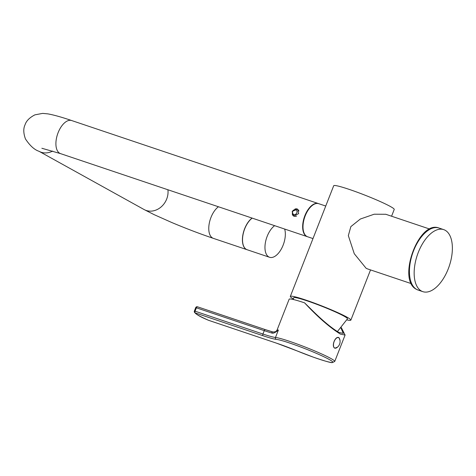 <?xml version="1.0" encoding="UTF-8"?>
<svg xmlns="http://www.w3.org/2000/svg" width="476" height="476" viewBox="0 0 476 476"><rect width="100%" height="100%" fill="white"/><g stroke="black" fill="none" stroke-linecap="round" stroke-linejoin="round"><path stroke-width="0.71" d="M312.988 238.577L307.627 236.774A17.451 9.008 108.6 0 1 305.217 215.812A17.451 9.008 -71.4 0 1 318.759 203.692L325.745 206.043M346.885 319.896A32.505 2.63 -158.6 0 0 350.854 320.134A32.505 2.63 -158.6 0 0 336.288 311.964A32.505 2.63 -158.6 0 0 305.735 300.035A32.505 2.63 -158.6 0 0 290.324 296.411L333.7 185.735A32.505 2.63 -158.6 0 1 349.11 189.359A32.505 2.63 -158.6 0 1 379.658 201.288A32.505 2.63 -158.6 0 1 394.229 209.458L391.575 216.223M290.324 296.411A32.505 2.63 -158.6 0 0 293.4 298.94M367.418 268.863L366.127 268.291L354.269 253.72L348.337 235.632L350.848 226.624L360.338 219.025L374.207 214.212L385.816 214.283M293.27 299.487L293.704 297.756A28.869 2.332 21.4 0 1 314.071 303.307A28.869 2.332 21.4 0 1 344.023 316.159A28.869 2.332 21.4 0 1 347.462 318.825L337.419 331.576M421.367 291.003A32.725 16.892 108.6 0 0 422.831 291.651A32.725 16.892 108.6 0 0 448.767 267.482A32.725 16.892 108.6 0 0 445.167 230.271A32.725 16.892 -71.4 0 0 443.703 229.622A32.725 16.892 -71.4 0 0 417.767 253.791A32.725 16.892 -71.4 0 0 421.367 291.003M275.604 331.707L278.389 330.047L275.479 337.466A29.09 2.35 21.4 0 1 262.942 334.027L264.263 330.653A29.09 2.35 -158.6 0 0 271.653 332.956C272.903 333.735 275.152 332.766 278.389 330.047A32.576 2.636 21.4 0 0 276.984 330.261L289.146 299.22A32.576 2.636 21.4 0 1 304.592 302.855C317.736 317.004 329.672 327.417 340.399 334.104L345.094 335.056L341.351 327.684M208.428 320.253A1.452 0.72 114.1 0 0 208.494 320.277L276.372 343.119A1.452 0.75 108.6 0 0 276.437 343.142L208.559 320.306A1.452 0.75 108.6 0 1 208.494 320.277A30.059 2.428 -158.6 0 1 195.202 312.905A1.452 0.75 -71.4 0 1 195.065 311.185L194.375 311.03A1.452 1.452 0 0 0 194.279 311.673L194.279 311.673A1.452 1.446 175.4 0 1 194.375 311.03L195.701 307.651L196.392 307.811L195.065 311.185L262.942 334.027A1.452 0.75 -71.4 0 0 263.079 335.747L195.202 312.905A1.452 1.446 175.4 0 1 194.279 311.673C194.964 313.761 199.682 316.623 208.428 320.253A1.452 1.452 0 0 0 208.559 320.306A1.452 0.75 108.6 0 0 208.631 320.318M337.567 347.099L334.872 348.212C330.963 346.534 335.342 335.366 338.995 337.686L340.019 340.423M265.322 329.63L197.582 306.83A1.452 0.75 108.6 0 0 197.516 306.806A1.452 0.75 108.6 0 0 196.392 307.811L264.263 330.653A1.452 0.75 108.6 0 1 265.394 329.642L273.075 332.04A1.452 1.136 105.6 0 0 271.653 332.956M197.445 306.788A1.452 1.446 -4.6 0 0 195.701 307.645L194.381 311.024M334.842 348.194A5.67 2.927 108.6 0 0 335.324 348.182M338.817 337.811A5.67 2.927 108.6 0 0 338.43 337.502M333.67 346.546A5.528 2.85 -71.4 0 1 334.682 340.37A5.528 2.85 -71.4 0 1 338.46 337.633A5.528 2.85 -71.4 0 1 338.71 337.74A5.528 2.85 108.6 0 1 339.638 338.948A7.414 7.414 0 0 1 336.669 347.772A5.528 2.85 108.6 0 1 334.937 348.111A5.528 2.85 108.6 0 1 334.688 347.998A5.528 2.85 -71.4 0 1 334.158 347.539M304.592 302.855L313.458 311.584C323.567 321.419 332.046 328.375 338.888 332.444L343.297 333.367L341 328.071M307.454 236.709A17.451 9.008 -71.4 0 1 307.276 236.655A17.451 9.008 -71.4 0 1 304.866 215.693A17.451 9.008 -71.4 0 1 318.408 203.573A17.451 9.008 -71.4 0 1 318.581 203.633M298.666 213.605L293.686 216.128L292.175 211.421L297.565 209.131L298.666 213.605M292.252 213.885A3.998 3.409 -61 0 0 293.751 216.158M294.906 209.095A3.998 3.409 119 0 1 297.625 209.166M252.084 218.085A17.451 9.008 108.6 0 0 244.628 228.736A17.451 9.008 108.6 0 0 247.038 249.698A17.451 9.008 108.6 0 0 247.098 249.716M274.634 225.672A17.451 9.008 -71.4 0 0 265.447 242.332A17.451 9.008 -71.4 0 0 268.803 256.939A17.451 9.008 108.6 0 0 269.589 257.284L247.157 249.739A17.451 9.008 108.6 0 1 246.372 249.394A17.451 9.008 -71.4 0 1 243.016 234.787A17.451 9.008 -71.4 0 1 252.203 218.121M269.589 257.284A17.451 9.008 108.6 0 0 281.554 248.585A17.451 9.008 108.6 0 0 284.672 229.051M296.613 216.074A3.784 3.225 119 0 1 294.376 216.205A3.784 3.225 119 0 1 293.918 216.003C291.038 211.981 292.068 209.69 297.012 209.137L297.583 209.392A3.784 3.225 119 0 1 298.946 211.094M297.125 209.19A3.784 3.225 119 0 1 297.583 209.392M293.829 214.503A2.547 2.172 119 0 1 292.686 211.451A2.547 2.172 119 0 1 295.679 209.785A2.547 2.172 -61 0 1 296.822 212.837A2.547 2.172 -61 0 1 293.829 214.503M438.979 228.034C418.648 219.751 396.805 280.12 416.464 289.337L418.106 290.062A32.725 16.892 -71.4 0 1 416.643 289.414A32.725 16.892 -71.4 0 1 413.043 252.203A32.725 16.892 -71.4 0 1 438.979 228.034L443.703 229.622M273.212 332.093A1.452 1.136 105.6 0 0 273.075 332.04L275.634 331.695L276.984 330.261M276.372 343.119A30.541 2.469 21.4 0 1 297.036 350.889A31.124 2.517 -158.6 0 0 331.885 362.516A31.124 2.517 -158.6 0 0 312.006 351.49A31.124 2.517 -158.6 0 0 276.241 339.358A30.541 2.469 21.4 0 1 263.079 335.747M297.036 350.889L313.517 357.226C324.721 361.07 330.963 362.861 332.23 362.611L334.735 361.462A32.576 2.636 -158.6 0 0 330.85 358.47A32.576 2.636 -158.6 0 0 301.29 345.552A32.576 2.636 -158.6 0 0 275.479 337.466A1.452 1.392 -84.6 0 0 276.241 339.358M195.701 307.651A1.452 1.452 0 0 1 197.516 306.806L265.394 329.642A1.452 0.75 108.6 0 1 265.459 329.672A30.541 2.469 -158.6 0 0 272.932 332.016M307.276 236.655L60.529 153.623A17.451 9.008 -71.4 0 1 58.12 132.661A17.451 9.008 -71.4 0 1 71.662 120.541L318.408 203.573M52.652 151.082A17.451 14.881 119 0 1 39.056 151.309L144.067 209.529A17.451 14.881 119 0 0 166.695 199.033A17.451 14.881 119 0 0 167.909 189.757M218.442 206.762A17.451 9.008 108.6 0 0 210.981 217.413A17.451 9.008 108.6 0 0 213.391 238.375C199.95 233.823 186.056 228.528 171.693 222.482L154.117 214.64L144.067 209.529M370.536 269.91L350.854 320.134M429.721 229.057L385.691 214.242M411.353 283.648L367.323 268.833M418.106 290.062L422.831 291.651M276.437 343.142L297.012 350.883M334.735 361.462L345.052 335.14M338.46 337.633L338.103 337.514M334.937 348.111L334.58 347.992M39.056 151.309C34.427 149.791 29.893 145.662 25.454 138.933C23.395 133.262 23.253 128.579 25.02 124.873C26.239 120.958 29.524 117.614 34.891 114.859L42.62 113.389L47.85 113.871C53.74 114.918 61.678 117.144 71.662 120.541M41.858 148.262L60.529 153.623M213.391 238.375L247.038 249.698"/></g></svg>
